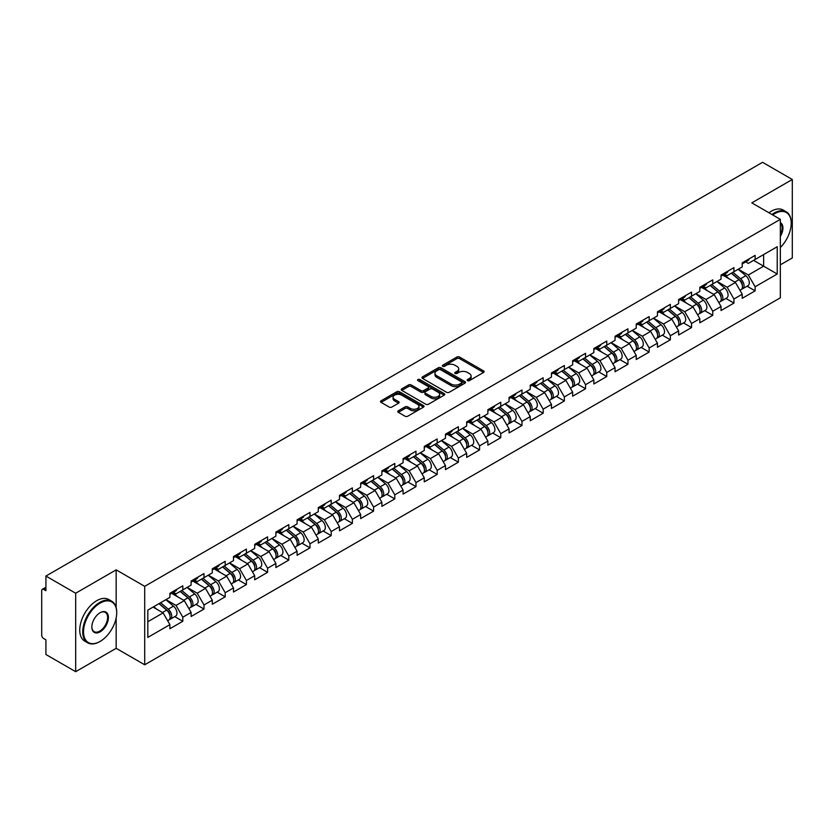 <?xml version="1.0" encoding="UTF-8"?>
<svg xmlns="http://www.w3.org/2000/svg" width="834" height="834" viewBox="0 0 834 834"><rect width="100%" height="100%" fill="white"/><g stroke="black" fill="none" stroke-linecap="round" stroke-linejoin="round"><path stroke-width="1.25" d="M467.52 380.617A1.324 0.761 0 0 0 469.386 380.617L483.553 372.444A1.887 1.084 0 0 0 484.106 371.672A1.887 1.084 0 0 0 483.553 370.901L459.544 357.035A1.887 1.084 0 0 0 456.886 357.035L442.708 365.219A1.324 0.761 0 0 0 442.322 365.761A1.324 0.761 0 0 0 442.708 366.303A1.324 0.761 0 0 0 444.574 366.303L446.409 365.24A6.036 3.482 0 0 1 454.947 365.24L456.949 366.397A6.036 3.482 0 0 1 458.71 368.857A6.036 3.482 0 0 1 456.949 371.328L455.114 372.381A1.324 0.761 0 0 0 454.728 372.923A1.324 0.761 0 0 0 455.114 373.465A1.324 0.761 0 0 0 456.98 373.465L458.815 372.402A6.036 3.482 0 0 1 467.353 372.402L469.354 373.559A6.036 3.482 0 0 1 471.116 376.019A6.036 3.482 0 0 1 469.354 378.48L467.52 379.543A1.324 0.761 0 0 0 467.134 380.085A1.324 0.761 0 0 0 467.52 380.617L467.52 379.543M398.329 410.787A1.887 1.084 0 0 0 397.776 411.558A1.887 1.084 0 0 0 398.329 412.33L405.063 416.218A1.887 1.084 0 0 0 407.732 416.218L423.474 407.128A1.887 1.084 0 0 0 424.026 406.356A1.887 1.084 0 0 0 423.474 405.595L399.465 391.73A1.887 1.084 0 0 0 396.796 391.73L381.055 400.82A1.887 1.084 0 0 0 380.502 401.581A1.887 1.084 0 0 0 381.055 402.353L389.197 407.055A1.887 1.084 0 0 0 391.865 407.055L398.6 403.166A1.887 1.084 0 0 0 399.152 402.395A1.887 1.084 0 0 0 398.6 401.623L394.565 399.298A5.046 2.909 0 0 1 393.085 397.234A5.046 2.909 0 0 1 396.202 394.545A5.046 2.909 0 0 1 401.696 395.18L417.5 404.302A5.046 2.909 0 0 1 418.981 406.356A5.046 2.909 0 0 1 415.864 409.056A5.046 2.909 0 0 1 410.37 408.42L407.732 406.898A1.887 1.084 0 0 0 405.063 406.898L398.329 410.787L398.329 412.33M116.166 569.862L75.675 593.235L45.912 576.054L762.547 162.317L792.3 179.498L751.809 202.87L780.343 219.342L144.699 586.333L116.166 569.862L116.166 607.611M446.544 392.272A1.887 1.084 0 0 0 449.213 392.272L464.955 383.181A1.887 1.084 0 0 0 465.508 382.41A1.887 1.084 0 0 0 464.955 381.638L440.946 367.784A1.887 1.084 0 0 0 438.277 367.784L422.536 376.864A1.887 1.084 0 0 0 421.983 377.635A1.887 1.084 0 0 0 422.536 378.407L446.544 392.272M418.459 380.909A1.324 0.761 0 0 1 419.804 381.096L444.188 395.17L428.467 404.24A1.887 1.084 0 0 1 425.809 404.24L401.8 390.385L401.8 388.842A1.887 1.084 0 0 0 401.248 389.614A1.887 1.084 0 0 0 401.8 390.385M401.8 388.842L408.535 384.954A1.887 1.084 0 0 1 411.204 384.954L420.941 390.573A1.887 1.084 0 0 0 423.599 390.573L428.071 387.998A1.887 1.084 0 0 0 428.624 387.226A1.887 1.084 0 0 0 428.071 386.455L417.938 380.606A1.324 0.761 0 0 1 417.553 380.064A1.324 0.761 0 0 1 418.366 379.355A1.324 0.761 0 0 1 419.804 379.522L444.209 393.617A1.887 1.084 0 0 1 444.762 394.388A1.887 1.084 0 0 1 444.209 395.16L444.209 393.617M75.675 593.235L75.675 671.683L116.166 648.31L144.699 664.781L144.699 586.333M144.699 664.781L780.343 297.801L780.343 219.342M174.754 616.628L182.813 621.278L182.813 617.202L176.016 605.432L165.966 599.625M182.813 621.278L169.907 628.732L169.907 624.656L147.827 637.405L147.827 610.102L169.907 597.352L169.907 593.276L182.813 585.822L182.813 589.899L191.101 585.114L191.101 581.037L204.007 573.584L204.007 577.66L212.295 572.875L212.295 568.798L225.201 561.345L225.201 565.431L233.499 560.636L233.499 556.559L246.405 549.106L246.405 553.192L254.693 548.407L254.693 544.321L267.599 536.867L267.599 540.953L275.887 536.168L275.887 532.082L288.793 524.628L288.793 528.714L297.081 523.929L297.081 519.843L309.998 512.399L309.998 516.475L318.286 511.69L318.286 507.614L331.192 500.16L331.192 504.236L339.48 499.451L339.48 495.375L352.386 487.921L352.386 491.997L360.674 487.212L360.674 483.136L373.59 475.682L373.59 479.758L381.878 474.973L381.878 470.897L394.784 463.443L394.784 467.52L403.072 462.734L403.072 458.658L415.978 451.204L415.978 455.281L424.266 450.496L424.266 446.419L437.183 438.965L437.183 443.042L445.471 438.257L445.471 434.18L458.377 426.727L458.377 430.803L466.665 426.018L466.665 421.941L479.571 414.488L479.571 418.564L487.859 413.779L487.859 409.702L500.765 402.249L500.765 406.335L509.063 401.55L509.063 397.464L521.969 390.01L521.969 394.096L530.257 389.311L530.257 385.225L543.163 377.771L543.163 381.857L551.451 377.072L551.451 372.986L564.357 365.532L564.357 369.618L572.645 364.833L572.645 360.747L585.562 353.303L585.562 357.379L593.85 352.594L593.85 348.518L606.756 341.064L606.756 345.14L615.044 340.355L615.044 336.279L627.95 328.825L627.95 332.902L636.238 328.116L636.238 324.04L649.154 316.586L649.154 320.663L657.442 315.877L657.442 311.801L670.348 304.347L670.348 308.424L678.636 303.639L678.636 299.562L691.542 292.108L691.542 296.185L699.83 291.4L699.83 287.323L712.747 279.87L712.747 283.946L721.035 279.161L721.035 275.084L733.941 267.631L733.941 271.707L742.229 266.922L742.229 262.846L755.135 255.392L755.135 259.478L777.215 246.728L777.215 274.021L755.135 286.771L748.338 275.012L738.288 269.205M747.076 286.198L755.135 290.858L755.135 286.771M755.135 290.858L742.229 298.311L742.229 294.225L733.941 299.01L727.144 287.24L717.094 281.444M725.882 298.436L733.941 303.096L733.941 299.01M733.941 303.096L721.035 310.54L721.035 306.464L712.747 311.249L705.95 299.479L695.89 293.672M704.678 310.675L712.747 315.325L712.747 311.249M712.747 315.325L699.83 322.779L699.83 318.703L691.542 323.488L684.756 311.718L674.696 305.911M683.484 322.914L691.542 327.564L691.542 323.488M691.542 327.564L678.636 335.018L678.636 330.942L670.348 335.727L663.551 323.957L653.502 318.15M662.29 335.153L670.348 339.803L670.348 335.727M670.348 339.803L657.442 347.257L657.442 343.181L649.154 347.966L642.357 336.196L632.297 330.389M641.085 347.392L649.154 352.042L649.154 347.966M649.154 352.042L636.238 359.496L636.238 355.42L627.95 360.205L621.163 348.435L611.103 342.628M619.891 359.631L627.95 364.281L627.95 360.205M627.95 364.281L615.044 371.735L615.044 367.658L606.756 372.444L599.959 360.674L589.909 354.867M598.697 371.87L606.756 376.52L606.756 372.444M606.756 376.52L593.85 383.974L593.85 379.897L585.562 384.683L578.765 372.913L568.705 367.106M577.493 384.109L585.562 388.759L585.562 384.683M585.562 388.759L572.645 396.213L572.645 392.136L564.357 396.921L557.571 385.152L547.511 379.345M556.299 396.338L564.357 400.998L564.357 396.921M564.357 400.998L551.451 408.452L551.451 404.365L543.163 409.16L536.366 397.391L526.317 391.584M535.105 408.577L543.163 413.237L543.163 409.16M543.163 413.237L530.257 420.69L530.257 416.604L521.969 421.389L515.172 409.63L505.123 403.823M513.9 420.816L521.969 425.476L521.969 421.389M521.969 425.476L509.063 432.929L509.063 428.843L500.765 433.628L493.978 421.868L483.918 416.062M492.706 433.054L500.765 437.714L500.765 433.628M500.765 437.714L487.859 445.168L487.859 441.082L479.571 445.867L472.774 434.097L462.724 428.301M471.512 445.293L479.571 449.953L479.571 445.867M479.571 449.953L466.665 457.397L466.665 453.321L458.377 458.106L451.58 446.336L441.53 440.54M450.318 457.532L458.377 462.182L458.377 458.106M458.377 462.182L445.471 469.636L445.471 465.56L437.183 470.345L430.386 458.575L420.326 452.768M429.114 469.771L437.183 474.421L437.183 470.345M437.183 474.421L424.266 481.875L424.266 477.799L415.978 482.584L409.192 470.814L399.132 465.007M407.92 482.01L415.978 486.66L415.978 482.584M415.978 486.66L403.072 494.114L403.072 490.038L394.784 494.823L387.987 483.053L377.938 477.246M386.726 494.249L394.784 498.899L394.784 494.823M394.784 498.899L381.878 506.353L381.878 502.276L373.59 507.062L366.793 495.292L356.733 489.485M365.521 506.488L373.59 511.138L373.59 507.062M373.59 511.138L360.674 518.592L360.674 514.515L352.386 519.301L345.599 507.531L335.539 501.724M344.327 518.727L352.386 523.377L352.386 519.301M352.386 523.377L339.48 530.831L339.48 526.754L331.192 531.539L324.395 519.77L314.345 513.963M323.133 530.966L331.192 535.616L331.192 531.539M331.192 535.616L318.286 543.07L318.286 538.993L309.998 543.778L303.201 532.009L293.141 526.202M301.929 543.195L309.998 547.855L309.998 543.778M309.998 547.855L297.081 555.308L297.081 551.232L288.793 556.017L282.007 544.248L271.947 538.441M280.735 555.434L288.793 560.094L288.793 556.017M288.793 560.094L275.887 567.547L275.887 563.461L267.599 568.246L260.802 556.486L250.753 550.68M259.541 567.673L267.599 572.332L267.599 568.246M267.599 572.332L254.693 579.786L254.693 575.7L246.405 580.485L239.608 568.725L229.558 562.919M238.336 579.911L246.405 584.571L246.405 580.485M246.405 584.571L233.499 592.025L233.499 587.939L225.201 592.724L218.414 580.964L208.354 575.158M217.142 592.15L225.201 596.81L225.201 592.724M225.201 596.81L212.295 604.264L212.295 600.178L204.007 604.963L197.21 593.193L187.16 587.397M195.948 604.389L204.007 609.049L204.007 604.963M204.007 609.049L191.101 616.493L191.101 612.417L182.813 617.202M173.389 592.307L176.016 593.829L182.813 589.899M176.016 605.432L184.304 600.647L171.627 593.328M191.101 612.417L184.304 600.647M194.583 580.068L197.21 581.59L204.007 577.66M197.21 593.193L205.508 588.408L192.821 581.089M212.295 600.178L205.508 588.408M215.787 567.829L218.414 569.351L225.201 565.431M218.414 580.964L226.702 576.169L214.015 568.851M233.499 587.939L226.702 576.169M236.981 555.59L239.608 557.112L246.405 553.192M239.608 568.725L247.896 563.94L235.219 556.612M254.693 575.7L247.896 563.94M258.175 543.351L260.802 544.873L267.599 540.953M260.802 556.486L269.09 551.701L256.413 544.373M275.887 563.461L269.09 551.701M279.38 531.122L282.007 532.634L288.793 528.714M282.007 544.248L290.295 539.462L277.607 532.134M297.081 551.232L290.295 539.462M300.574 518.884L303.201 520.395L309.998 516.475M303.201 532.009L311.489 527.224L298.812 519.895M318.286 538.993L311.489 527.224M321.768 506.645L324.395 508.156L331.192 504.236M324.395 519.77L332.683 514.985L320.006 507.666M339.48 526.754L332.683 514.985M342.972 494.406L345.599 495.917L352.386 491.997M345.599 507.531L353.887 502.746L341.2 495.427M360.674 514.515L353.887 502.746M364.166 482.167L366.793 483.678L373.59 479.758M366.793 495.292L375.081 490.507L362.404 483.188M381.878 502.276L375.081 490.507M385.36 469.928L387.987 471.439L394.784 467.52M387.987 483.053L396.275 478.268L383.598 470.949M403.072 490.038L396.275 478.268M406.565 457.689L409.192 459.211L415.978 455.281M409.192 470.814L417.48 466.029L404.792 458.71M424.266 477.799L417.48 466.029M427.759 445.45L430.386 446.972L437.183 443.042M430.386 458.575L438.674 453.79L425.986 446.471M445.471 465.56L438.674 453.79M448.953 433.211L451.58 434.733L458.377 430.803M451.58 446.336L459.868 441.551L447.191 434.233M466.665 453.321L459.868 441.551M470.157 420.972L472.774 422.494L479.571 418.564M472.774 434.097L481.072 429.312L468.385 421.994M487.859 441.082L481.072 429.312M491.351 408.733L493.978 410.255L500.765 406.335M493.978 421.868L502.266 417.083L489.579 409.755M509.063 428.843L502.266 417.083M512.545 396.494L515.172 398.016L521.969 394.096M515.172 409.63L523.46 404.844L510.783 397.516M530.257 416.604L523.46 404.844M533.739 384.266L536.366 385.777L543.163 381.857M536.366 397.391L544.654 392.606L531.977 385.277M551.451 404.365L544.654 392.606M554.944 372.027L557.571 373.538L564.357 369.618M557.571 385.152L565.859 380.367L553.171 373.038M572.645 392.136L565.859 380.367M576.138 359.788L578.765 361.299L585.562 357.379M578.765 372.913L587.053 368.128L574.376 360.809M593.85 379.897L587.053 368.128M597.332 347.549L599.959 349.06L606.756 345.14M599.959 360.674L608.247 355.889L595.57 348.57M615.044 367.658L608.247 355.889M618.536 335.31L621.163 336.821L627.95 332.902M621.163 348.435L629.451 343.65L616.764 336.331M636.238 355.42L629.451 343.65M639.73 323.071L642.357 324.582L649.154 320.663M642.357 336.196L650.645 331.411L637.968 324.092M657.442 343.181L650.645 331.411M660.924 310.832L663.551 312.343L670.348 308.424M663.551 323.957L671.839 319.172L659.162 311.853M678.636 330.942L671.839 319.172M682.129 298.593L684.756 300.115L691.542 296.185M684.756 311.718L693.044 306.933L680.356 299.614M699.83 318.703L693.044 306.933M703.323 286.354L705.95 287.876L712.747 283.946M705.95 299.479L714.238 294.694L701.55 287.376M721.035 306.464L714.238 294.694M724.517 274.115L727.144 275.637L733.941 271.707M727.144 287.24L735.432 282.455L722.755 275.137M742.229 294.225L735.432 282.455M745.721 261.876L748.338 263.398L755.135 259.478M748.338 275.012L763.631 266.182L763.631 254.568L777.215 246.728M753.571 260.375L777.215 274.021M780.343 264.847L792.3 257.946L792.3 179.498M75.675 671.683L45.912 654.502L45.912 639.834L43.743 638.583A2.877 1.668 -120 0 1 41.7 635.049L41.7 590.649A2.877 1.668 -120 0 1 42.294 589.325A2.877 1.668 -120 0 1 43.743 589.471L45.912 590.722L45.912 576.054M147.827 621.716L163.11 612.886L153.049 607.079M169.907 624.656L163.11 612.886M116.166 648.31L116.166 617.869M468.041 380.804L469.354 380.054A6.036 3.482 0 0 0 471.116 377.594L471.116 376.019M458.71 368.857L458.71 370.432A6.036 3.482 0 0 1 456.949 372.892L455.645 373.642M483.532 372.454L459.544 358.61A1.887 1.084 0 0 0 456.886 358.61L443.24 366.48M464.924 383.192L440.946 369.347A1.887 1.084 0 0 0 438.277 369.347L422.567 378.417M461.619 382.952A1.324 0.761 0 0 0 462.005 382.41A1.324 0.761 0 0 0 461.619 381.868L440.54 369.702A1.324 0.761 0 0 0 438.674 369.702L436.745 370.828A6.036 3.482 0 0 0 434.973 373.288A6.036 3.482 0 0 0 436.745 375.748L451.142 384.067A6.036 3.482 0 0 0 459.68 384.067L461.619 382.952L461.619 384.516A1.324 0.761 0 0 0 462.005 383.984L462.005 382.41M434.973 373.288L434.973 374.852A6.036 3.482 0 0 0 436.745 377.322L436.745 375.748M461.619 384.516L459.68 385.642A6.036 3.482 0 0 1 451.142 385.642L436.745 377.322M401.821 390.395L408.535 386.517L408.535 384.954M428.624 387.226L428.624 388.79A1.887 1.084 0 0 1 428.071 389.561L423.599 392.147A1.887 1.084 0 0 1 420.941 392.147L411.204 386.517A1.887 1.084 0 0 0 408.535 386.517M431.042 396.411A5.046 2.909 0 0 0 436.536 397.036A5.046 2.909 0 0 0 439.654 394.346A5.046 2.909 0 0 0 438.173 392.293L432.606 389.071A1.887 1.084 0 0 0 429.937 389.071L425.476 391.657A1.887 1.084 0 0 0 424.923 392.418A1.887 1.084 0 0 0 425.476 393.189L431.042 396.411L431.042 397.974A5.046 2.909 0 0 0 436.536 398.61A5.046 2.909 0 0 0 439.654 395.921L439.654 394.346M424.923 392.418L424.923 393.992A1.887 1.084 0 0 0 425.476 394.763L425.476 393.189M431.042 397.974L425.476 394.763M418.981 406.356L418.981 407.93A5.046 2.909 0 0 1 415.864 410.62A5.046 2.909 0 0 1 410.37 409.984L407.732 408.472A1.887 1.084 0 0 0 405.063 408.472L398.35 412.34M393.085 397.234L393.085 398.808A5.046 2.909 0 0 0 394.565 400.862L394.565 399.298M398.569 403.176L394.565 400.862M423.474 405.595L423.474 407.128L399.465 393.294A1.887 1.084 0 0 0 396.796 393.294L381.086 402.374M740.613 280.902L739.664 280.349M741.833 288.981A6.338 3.659 -120 0 0 742.75 288.7A6.338 3.659 -120 0 0 743.886 284.269A6.338 3.659 -120 0 0 740.582 278.744L732.94 272.291M742.75 288.7L747.983 285.676A6.338 3.659 -120 0 0 749.12 281.246A6.338 3.659 -120 0 0 745.815 275.72L738.173 269.267M731.47 273.135L740.185 280.495A3.847 2.221 60 0 1 742.26 285.238M739.966 290.305L741.124 289.638A6.338 3.659 -120 0 0 742.26 285.207A6.338 3.659 -120 0 0 738.955 279.682L731.303 273.229M729.104 278.806L723.943 274.449M743.928 261.866A6.338 3.659 60 0 1 742.75 263.596A6.338 3.659 60 0 1 742.229 263.805M749.161 258.842A6.338 3.659 60 0 1 747.983 260.573L742.75 263.596M780.343 247.521A23.446 13.532 120 0 0 791.216 223.272A23.446 13.532 120 0 0 774.64 213.702A23.446 13.532 120 0 0 772.711 214.943M771.94 214.494A24.019 13.865 -60 0 1 774.223 212.993A24.019 13.865 -60 0 1 786.243 211.805A24.019 13.865 -60 0 1 791.216 222.803A24.019 13.865 -60 0 1 791.216 223.032M780.343 222.605A11.718 6.766 -60 0 1 780.343 236.491M780.343 234.813A11.144 6.432 120 0 0 780.343 223.335M768.948 212.764A24.019 13.865 -60 0 1 771.241 211.263A24.019 13.865 -60 0 1 783.251 210.074L786.243 211.805M99.726 641.638L100.132 641.409A23.446 13.532 120 0 0 116.708 612.688A23.446 13.532 120 0 0 100.132 603.118A23.446 13.532 120 0 0 83.546 631.838A23.446 13.532 120 0 0 100.132 641.409L99.726 641.638A24.019 13.865 -60 0 1 87.706 642.826A24.019 13.865 -60 0 1 84.025 623.582A24.019 13.865 -60 0 1 99.726 602.419A24.019 13.865 -60 0 1 111.735 601.231A24.019 13.865 -60 0 1 116.708 612.219A24.019 13.865 -60 0 1 116.708 612.458M100.132 612.688L100.132 612.688A11.718 6.766 -60 0 1 108.42 617.473A11.718 6.766 -60 0 1 100.132 631.838A11.718 6.766 -60 0 1 91.844 627.053A11.718 6.766 -60 0 1 100.132 612.688L100.132 612.688M91.844 626.814A11.144 6.432 120 0 0 94.148 631.682A11.144 6.432 120 0 0 99.726 631.13A11.144 6.432 120 0 0 107.002 621.309A11.144 6.432 120 0 0 105.293 612.375A11.144 6.432 120 0 0 99.924 612.813M87.706 642.826L84.724 641.106A24.019 13.865 -60 0 1 81.044 621.851A24.019 13.865 -60 0 1 96.734 600.689A24.019 13.865 -60 0 1 108.743 599.5L111.735 601.231M719.419 293.141L718.46 292.588M720.628 301.22A6.338 3.659 -120 0 0 721.556 300.938A6.338 3.659 -120 0 0 722.692 296.508A6.338 3.659 -120 0 0 719.388 290.983L711.746 284.53M721.556 300.938L726.779 297.915A6.338 3.659 -120 0 0 727.926 293.485A6.338 3.659 -120 0 0 724.621 287.959L716.969 281.506M710.266 285.374L718.991 292.734A3.847 2.221 60 0 1 721.066 297.477M718.762 302.544L719.919 301.877A6.338 3.659 -120 0 0 721.066 297.446A6.338 3.659 -120 0 0 717.761 291.921L710.109 285.468M707.91 291.045L702.749 286.688M698.214 305.38L697.266 304.827M699.434 313.459A6.338 3.659 -120 0 0 700.351 313.177A6.338 3.659 -120 0 0 701.498 308.747A6.338 3.659 -120 0 0 698.194 303.222L690.542 296.768M700.351 313.177L705.585 310.154A6.338 3.659 -120 0 0 706.721 305.724A6.338 3.659 -120 0 0 703.427 300.198L695.775 293.745M689.072 297.613L697.797 304.973A3.847 2.221 60 0 1 699.872 309.706M697.568 314.783L698.725 314.116A6.338 3.659 -120 0 0 699.862 309.685A6.338 3.659 -120 0 0 696.557 304.16L688.915 297.707M686.705 303.284L681.545 298.926M677.02 317.608L676.072 317.066M678.24 325.698A6.338 3.659 -120 0 0 679.157 325.406A6.338 3.659 -120 0 0 680.294 320.975A6.338 3.659 -120 0 0 677 315.461L669.348 309.007M679.157 325.406L684.391 322.393A6.338 3.659 -120 0 0 685.527 317.962A6.338 3.659 -120 0 0 682.222 312.437L674.581 305.984M667.878 309.852L676.593 317.212A3.847 2.221 60 0 1 678.668 321.945M676.374 327.022L677.531 326.355A6.338 3.659 -120 0 0 678.668 321.924A6.338 3.659 -120 0 0 675.363 316.399L667.721 309.946M665.511 315.523L660.351 311.165M655.826 329.847L654.867 329.305M657.036 337.937A6.338 3.659 -120 0 0 657.963 337.645A6.338 3.659 -120 0 0 659.1 333.214A6.338 3.659 -120 0 0 655.795 327.689L648.154 321.246M657.963 337.645L663.197 334.632A6.338 3.659 -120 0 0 664.333 330.201A6.338 3.659 -120 0 0 661.028 324.676L653.376 318.223M646.673 322.091L655.399 329.451A3.847 2.221 60 0 1 657.473 334.184M655.18 339.261L656.327 338.594A6.338 3.659 -120 0 0 657.473 334.163A6.338 3.659 -120 0 0 654.169 328.638L646.517 322.185M644.317 327.752L639.157 323.404M634.622 342.086L633.673 341.544M635.842 350.176A6.338 3.659 -120 0 0 636.759 349.884A6.338 3.659 -120 0 0 637.906 345.453A6.338 3.659 -120 0 0 634.601 339.928L626.949 333.475M636.759 349.884L641.992 346.871A6.338 3.659 -120 0 0 643.139 342.44A6.338 3.659 -120 0 0 639.834 336.915L632.182 330.462M625.479 334.33L634.205 341.69A3.847 2.221 60 0 1 636.279 346.423M633.976 351.5L635.133 350.833A6.338 3.659 -120 0 0 636.269 346.402A6.338 3.659 -120 0 0 632.975 340.877L625.323 334.424M623.113 339.991L617.952 335.643M722.734 274.105A6.338 3.659 60 0 1 721.556 275.835A6.338 3.659 60 0 1 721.035 276.044M727.967 271.081A6.338 3.659 60 0 1 726.779 272.812L721.556 275.835M701.54 286.343A6.338 3.659 60 0 1 700.351 288.064A6.338 3.659 60 0 1 699.83 288.283M706.763 283.32A6.338 3.659 60 0 1 705.585 285.051L700.351 288.064M680.336 298.582A6.338 3.659 60 0 1 679.157 300.303A6.338 3.659 60 0 1 678.636 300.521M685.569 295.559A6.338 3.659 60 0 1 684.391 297.29L679.157 300.303M659.141 310.821A6.338 3.659 60 0 1 657.963 312.541A6.338 3.659 60 0 1 657.442 312.76M664.375 307.798A6.338 3.659 60 0 1 663.197 309.529L657.963 312.541M637.947 323.05A6.338 3.659 60 0 1 636.759 324.78A6.338 3.659 60 0 1 636.238 324.999M643.17 320.037A6.338 3.659 60 0 1 641.992 321.768L636.759 324.78M613.428 354.325L612.479 353.783M614.648 362.415A6.338 3.659 -120 0 0 615.565 362.123A6.338 3.659 -120 0 0 616.701 357.692A6.338 3.659 -120 0 0 613.407 352.167L605.755 345.714M615.565 362.123L620.798 359.11A6.338 3.659 -120 0 0 621.935 354.669A6.338 3.659 -120 0 0 618.63 349.154L610.988 342.701M604.285 346.569L613.011 353.929A3.847 2.221 60 0 1 615.085 358.662M612.781 363.728L613.939 363.071A6.338 3.659 -120 0 0 615.075 358.63A6.338 3.659 -120 0 0 611.77 353.116L604.129 346.663M601.919 352.229L596.758 347.882M616.743 335.289A6.338 3.659 60 0 1 615.565 337.019A6.338 3.659 60 0 1 615.044 337.238M621.976 332.276A6.338 3.659 60 0 1 620.798 333.996L615.565 337.019M592.234 366.564L591.275 366.011M593.443 374.654A6.338 3.659 -120 0 0 594.371 374.362A6.338 3.659 -120 0 0 595.507 369.931A6.338 3.659 -120 0 0 592.203 364.406L584.561 357.953M594.371 374.362L599.604 371.338A6.338 3.659 -120 0 0 600.741 366.908A6.338 3.659 -120 0 0 597.436 361.383L589.794 354.94M583.081 358.808L591.806 366.168A3.847 2.221 60 0 1 593.881 370.901M591.587 375.967L592.734 375.3A6.338 3.659 -120 0 0 593.881 370.869A6.338 3.659 -120 0 0 590.576 365.355L582.924 358.901M580.725 364.468L575.564 360.121M595.549 347.528A6.338 3.659 60 0 1 594.371 349.258A6.338 3.659 60 0 1 593.85 349.477M600.782 344.515A6.338 3.659 60 0 1 599.604 346.235L594.371 349.258M571.029 378.803L570.081 378.25M572.249 386.893A6.338 3.659 -120 0 0 573.166 386.601A6.338 3.659 -120 0 0 574.313 382.17A6.338 3.659 -120 0 0 571.009 376.645L563.357 370.192M573.166 386.601L578.4 383.577A6.338 3.659 -120 0 0 579.547 379.147A6.338 3.659 -120 0 0 576.242 373.622L568.59 367.179M561.887 371.047L570.612 378.407A3.847 2.221 60 0 1 572.687 383.14M570.383 388.206L571.54 387.539A6.338 3.659 -120 0 0 572.677 383.108A6.338 3.659 -120 0 0 569.382 377.583L561.73 371.14M559.52 376.707L554.36 372.36M574.355 359.767A6.338 3.659 60 0 1 573.166 361.497A6.338 3.659 60 0 1 572.645 361.716M579.578 356.754A6.338 3.659 60 0 1 578.4 358.474L573.166 361.497M549.835 391.042L548.887 390.489M551.055 399.121A6.338 3.659 -120 0 0 551.972 398.84A6.338 3.659 -120 0 0 553.109 394.409A6.338 3.659 -120 0 0 549.814 388.884L542.163 382.431M551.972 398.84L557.206 395.816A6.338 3.659 -120 0 0 558.342 391.386A6.338 3.659 -120 0 0 555.037 385.861L547.396 379.407M540.693 383.286L549.418 390.646A3.847 2.221 60 0 1 551.493 395.379M549.189 400.445L550.346 399.778A6.338 3.659 -120 0 0 551.482 395.347A6.338 3.659 -120 0 0 548.178 389.822L540.536 383.369M538.326 388.946L533.166 384.589M553.15 372.006A6.338 3.659 60 0 1 551.972 373.736A6.338 3.659 60 0 1 551.451 373.955M558.384 368.982A6.338 3.659 60 0 1 557.206 370.713L551.972 373.736M528.641 403.281L527.693 402.728M529.851 411.36A6.338 3.659 -120 0 0 530.778 411.079A6.338 3.659 -120 0 0 531.915 406.648A6.338 3.659 -120 0 0 528.61 401.123L520.969 394.67M530.778 411.079L536.012 408.055A6.338 3.659 -120 0 0 537.148 403.625A6.338 3.659 -120 0 0 533.843 398.099L526.202 391.646M519.499 395.524L528.214 402.885A3.847 2.221 60 0 1 530.288 407.618M527.995 412.684L529.142 412.017A6.338 3.659 -120 0 0 530.288 407.586A6.338 3.659 -120 0 0 526.984 402.061L519.332 395.608M517.132 401.185L511.972 396.828M531.956 384.245A6.338 3.659 60 0 1 530.778 385.975A6.338 3.659 60 0 1 530.257 386.184M537.19 381.221A6.338 3.659 60 0 1 536.012 382.952L530.778 385.975M507.437 415.52L506.488 414.967M508.657 423.599A6.338 3.659 -120 0 0 509.584 423.318A6.338 3.659 -120 0 0 510.721 418.887A6.338 3.659 -120 0 0 507.416 413.362L499.764 406.909M509.584 423.318L514.807 420.294A6.338 3.659 -120 0 0 515.954 415.864A6.338 3.659 -120 0 0 512.649 410.338L504.997 403.885M498.294 407.763L507.02 415.123A3.847 2.221 60 0 1 509.094 419.856M506.791 424.923L507.948 424.256A6.338 3.659 -120 0 0 509.084 419.825A6.338 3.659 -120 0 0 505.79 414.3L498.138 407.847M495.938 413.424L490.778 409.067M510.762 396.484A6.338 3.659 60 0 1 509.584 398.214A6.338 3.659 60 0 1 509.063 398.423M515.996 393.46A6.338 3.659 60 0 1 514.807 395.191L509.584 398.214M486.243 427.759L485.294 427.206M487.463 435.838A6.338 3.659 -120 0 0 488.38 435.557A6.338 3.659 -120 0 0 489.527 431.126A6.338 3.659 -120 0 0 486.222 425.601L478.57 419.148M488.38 435.557L493.613 432.533A6.338 3.659 -120 0 0 494.75 428.103A6.338 3.659 -120 0 0 491.455 422.577L483.803 416.124M477.1 419.992L485.826 427.352A3.847 2.221 60 0 1 487.9 432.095M485.596 437.162L486.754 436.495A6.338 3.659 -120 0 0 487.89 432.064A6.338 3.659 -120 0 0 484.585 426.539L476.944 420.086M474.734 425.663L469.573 421.306M489.558 408.723A6.338 3.659 60 0 1 488.38 410.453A6.338 3.659 60 0 1 487.859 410.662M494.791 405.699A6.338 3.659 60 0 1 493.613 407.43L488.38 410.453M465.049 439.998L464.1 439.445M466.258 448.077A6.338 3.659 -120 0 0 467.186 447.795A6.338 3.659 -120 0 0 468.322 443.365A6.338 3.659 -120 0 0 465.018 437.84L457.376 431.387M467.186 447.795L472.419 444.772A6.338 3.659 -120 0 0 473.556 440.342A6.338 3.659 -120 0 0 470.251 434.816L462.609 428.363M455.906 432.231L464.621 439.591A3.847 2.221 60 0 1 466.696 444.334M464.402 449.401L465.56 448.734A6.338 3.659 -120 0 0 466.696 444.303A6.338 3.659 -120 0 0 463.391 438.778L455.739 432.325M453.54 437.902L448.379 433.544M468.364 420.962A6.338 3.659 60 0 1 467.186 422.692A6.338 3.659 60 0 1 466.665 422.901M473.597 417.938A6.338 3.659 60 0 1 472.419 419.669L467.186 422.692M443.855 452.236L442.896 451.684M445.064 460.316A6.338 3.659 -120 0 0 445.992 460.034A6.338 3.659 -120 0 0 447.128 455.604A6.338 3.659 -120 0 0 443.824 450.079L436.182 443.625M445.992 460.034L451.215 457.011A6.338 3.659 -120 0 0 452.362 452.581A6.338 3.659 -120 0 0 449.057 447.055L441.405 440.602M434.702 444.47L443.427 451.83A3.847 2.221 60 0 1 445.502 456.573M443.198 461.64L444.355 460.973A6.338 3.659 -120 0 0 445.502 456.542A6.338 3.659 -120 0 0 442.197 451.017L434.545 444.564M432.346 450.141L427.185 445.783M447.17 433.2A6.338 3.659 60 0 1 445.992 434.931A6.338 3.659 60 0 1 445.471 435.139M452.403 430.177A6.338 3.659 60 0 1 451.215 431.908L445.992 434.931M422.65 464.465L421.702 463.923M423.87 472.555A6.338 3.659 -120 0 0 424.787 472.273A6.338 3.659 -120 0 0 425.934 467.832A6.338 3.659 -120 0 0 422.629 462.317L414.978 455.864M424.787 472.273L430.021 469.25A6.338 3.659 -120 0 0 431.157 464.819A6.338 3.659 -120 0 0 427.863 459.294L420.211 452.841M413.508 456.709L422.233 464.069A3.847 2.221 60 0 1 424.308 468.802M422.004 473.879L423.161 473.212A6.338 3.659 -120 0 0 424.298 468.781A6.338 3.659 -120 0 0 420.993 463.256L413.351 456.803M411.141 462.38L405.981 458.022M425.976 445.439A6.338 3.659 60 0 1 424.787 447.16A6.338 3.659 60 0 1 424.266 447.378M431.199 442.416A6.338 3.659 60 0 1 430.021 444.147L424.787 447.16M401.456 476.704L400.508 476.162M402.676 484.794A6.338 3.659 -120 0 0 403.593 484.502A6.338 3.659 -120 0 0 404.73 480.071A6.338 3.659 -120 0 0 401.435 474.546L393.784 468.103M403.593 484.502L408.827 481.489A6.338 3.659 -120 0 0 409.963 477.058A6.338 3.659 -120 0 0 406.658 471.533L399.017 465.08M392.314 468.948L401.029 476.308A3.847 2.221 60 0 1 403.103 481.041M400.81 486.118L401.967 485.451A6.338 3.659 -120 0 0 403.103 481.02A6.338 3.659 -120 0 0 399.799 475.495L392.157 469.042M389.947 474.619L384.787 470.261M404.771 457.678A6.338 3.659 60 0 1 403.593 459.398A6.338 3.659 60 0 1 403.072 459.617M410.005 454.655A6.338 3.659 60 0 1 408.827 456.386L403.593 459.398M380.262 488.943L379.303 488.401M381.472 497.033A6.338 3.659 -120 0 0 382.399 496.741A6.338 3.659 -120 0 0 383.536 492.31A6.338 3.659 -120 0 0 380.231 486.785L372.589 480.342M382.399 496.741L387.622 493.728A6.338 3.659 -120 0 0 388.769 489.297A6.338 3.659 -120 0 0 385.464 483.772L377.812 477.319M371.109 481.187L379.835 488.547A3.847 2.221 60 0 1 381.909 493.28M379.606 498.357L380.763 497.689A6.338 3.659 -120 0 0 381.909 493.259A6.338 3.659 -120 0 0 378.605 487.734L370.953 481.281M368.753 486.847L363.593 482.5M383.577 469.917A6.338 3.659 60 0 1 382.399 471.637A6.338 3.659 60 0 1 381.878 471.856M388.811 466.894A6.338 3.659 60 0 1 387.622 468.625L382.399 471.637M359.058 501.182L358.109 500.64M360.278 509.272A6.338 3.659 -120 0 0 361.195 508.98A6.338 3.659 -120 0 0 362.342 504.549A6.338 3.659 -120 0 0 359.037 499.024L351.385 492.571M361.195 508.98L366.428 505.967A6.338 3.659 -120 0 0 367.565 501.536A6.338 3.659 -120 0 0 364.27 496.011L356.618 489.558M349.915 493.426L358.641 500.786A3.847 2.221 60 0 1 360.715 505.519M358.411 510.596L359.569 509.928A6.338 3.659 -120 0 0 360.705 505.498A6.338 3.659 -120 0 0 357.4 499.973L349.759 493.519M347.549 499.086L342.388 494.739M362.383 482.146A6.338 3.659 60 0 1 361.195 483.876A6.338 3.659 60 0 1 360.674 484.095M367.606 479.133A6.338 3.659 60 0 1 366.428 480.853L361.195 483.876M337.864 513.421L336.915 512.868M339.084 521.511A6.338 3.659 -120 0 0 340.001 521.219A6.338 3.659 -120 0 0 341.137 516.788A6.338 3.659 -120 0 0 337.843 511.263L330.191 504.81M340.001 521.219L345.234 518.195A6.338 3.659 -120 0 0 346.371 513.765A6.338 3.659 -120 0 0 343.066 508.25L335.424 501.797M328.721 505.665L337.447 513.025A3.847 2.221 60 0 1 339.521 517.758M337.217 522.824L338.375 522.157A6.338 3.659 -120 0 0 339.511 517.726A6.338 3.659 -120 0 0 336.206 512.212L328.565 505.758M326.355 511.325L321.194 506.978M341.179 494.385A6.338 3.659 60 0 1 340.001 496.115A6.338 3.659 60 0 1 339.48 496.334M346.412 491.372A6.338 3.659 60 0 1 345.234 493.092L340.001 496.115M316.67 525.66L315.711 525.107M317.879 533.75A6.338 3.659 -120 0 0 318.807 533.458A6.338 3.659 -120 0 0 319.943 529.027A6.338 3.659 -120 0 0 316.639 523.502L308.997 517.049M318.807 533.458L324.04 530.434A6.338 3.659 -120 0 0 325.177 526.004A6.338 3.659 -120 0 0 321.872 520.479L314.23 514.036M307.517 517.904L316.242 525.264A3.847 2.221 60 0 1 318.317 529.997M316.023 535.063L317.17 534.396A6.338 3.659 -120 0 0 318.317 529.965A6.338 3.659 -120 0 0 315.012 524.44L307.36 517.997M305.161 523.564L300 519.217M319.985 506.624A6.338 3.659 60 0 1 318.807 508.354A6.338 3.659 60 0 1 318.286 508.573M325.218 503.611A6.338 3.659 60 0 1 324.04 505.331L318.807 508.354M295.465 537.899L294.517 537.346M296.685 545.978A6.338 3.659 -120 0 0 297.602 545.697A6.338 3.659 -120 0 0 298.749 541.266A6.338 3.659 -120 0 0 295.444 535.741L287.793 529.288M297.602 545.697L302.836 542.673A6.338 3.659 -120 0 0 303.983 538.243A6.338 3.659 -120 0 0 300.678 532.717L293.026 526.264M286.323 530.143L295.048 537.503A3.847 2.221 60 0 1 297.123 542.236M294.819 547.302L295.976 546.635A6.338 3.659 -120 0 0 297.113 542.204A6.338 3.659 -120 0 0 293.818 536.679L286.166 530.226M283.956 535.803L278.796 531.446M298.791 518.863A6.338 3.659 60 0 1 297.602 520.593A6.338 3.659 60 0 1 297.081 520.812M304.014 515.839A6.338 3.659 60 0 1 302.836 517.57L297.602 520.593M274.271 550.138L273.323 549.585M275.491 558.217A6.338 3.659 -120 0 0 276.408 557.936A6.338 3.659 -120 0 0 277.545 553.505A6.338 3.659 -120 0 0 274.25 547.98L266.599 541.527M276.408 557.936L281.642 554.912A6.338 3.659 -120 0 0 282.778 550.482A6.338 3.659 -120 0 0 279.473 544.956L271.832 538.503M265.129 542.381L273.854 549.742A3.847 2.221 60 0 1 275.929 554.474M273.625 559.541L274.782 558.874A6.338 3.659 -120 0 0 275.918 554.443A6.338 3.659 -120 0 0 272.614 548.918L264.972 542.465M262.762 548.042L257.602 543.685M277.586 531.102A6.338 3.659 60 0 1 276.408 532.832A6.338 3.659 60 0 1 275.887 533.041M282.82 528.078A6.338 3.659 60 0 1 281.642 529.809L276.408 532.832M253.077 562.377L252.129 561.824M254.287 570.456A6.338 3.659 -120 0 0 255.214 570.175A6.338 3.659 -120 0 0 256.351 565.744A6.338 3.659 -120 0 0 253.046 560.219L245.405 553.766M255.214 570.175L260.448 567.151A6.338 3.659 -120 0 0 261.584 562.721A6.338 3.659 -120 0 0 258.279 557.195L250.638 550.742M243.924 554.62L252.65 561.98A3.847 2.221 60 0 1 254.724 566.713M252.431 571.78L253.578 571.113A6.338 3.659 -120 0 0 254.724 566.682A6.338 3.659 -120 0 0 251.42 561.157L243.768 554.704M241.568 560.281L236.408 555.924M256.392 543.341A6.338 3.659 60 0 1 255.214 545.071A6.338 3.659 60 0 1 254.693 545.28M261.626 540.317A6.338 3.659 60 0 1 260.448 542.048L255.214 545.071M231.873 574.616L230.924 574.063M233.093 582.695A6.338 3.659 -120 0 0 234.02 582.413A6.338 3.659 -120 0 0 235.157 577.983A6.338 3.659 -120 0 0 231.852 572.458L224.2 566.005M234.02 582.413L239.243 579.39A6.338 3.659 -120 0 0 240.39 574.96A6.338 3.659 -120 0 0 237.085 569.434L229.433 562.981M222.73 566.859L231.456 574.219A3.847 2.221 60 0 1 233.53 578.952M231.227 584.019L232.384 583.352A6.338 3.659 -120 0 0 233.52 578.921A6.338 3.659 -120 0 0 230.226 573.396L222.574 566.943M220.374 572.52L215.214 568.163M235.198 555.58A6.338 3.659 60 0 1 234.02 557.31A6.338 3.659 60 0 1 233.499 557.519M240.432 552.556A6.338 3.659 60 0 1 239.243 554.287L234.02 557.31M210.679 586.855L209.73 586.302M211.899 594.934A6.338 3.659 -120 0 0 212.816 594.652A6.338 3.659 -120 0 0 213.963 590.222A6.338 3.659 -120 0 0 210.658 584.697L203.006 578.243M212.816 594.652L218.049 591.629A6.338 3.659 -120 0 0 219.186 587.199A6.338 3.659 -120 0 0 215.891 581.673L208.239 575.22M201.536 579.088L210.262 586.448A3.847 2.221 60 0 1 212.336 591.191M210.032 596.258L211.19 595.591A6.338 3.659 -120 0 0 212.326 591.16A6.338 3.659 -120 0 0 209.021 585.635L201.38 579.182M199.17 584.759L194.009 580.401M213.994 567.818A6.338 3.659 60 0 1 212.816 569.549A6.338 3.659 60 0 1 212.295 569.758M219.227 564.795A6.338 3.659 60 0 1 218.049 566.526L212.816 569.549M189.485 599.093L188.536 598.541M190.694 607.173A6.338 3.659 -120 0 0 191.622 606.891A6.338 3.659 -120 0 0 192.758 602.461A6.338 3.659 -120 0 0 189.454 596.936L181.812 590.482M191.622 606.891L196.855 603.868A6.338 3.659 -120 0 0 197.992 599.438A6.338 3.659 -120 0 0 194.687 593.912L187.045 587.459M180.342 591.327L189.057 598.687A3.847 2.221 60 0 1 191.132 603.43M188.838 608.497L189.985 607.83A6.338 3.659 -120 0 0 191.132 603.399A6.338 3.659 -120 0 0 187.827 597.874L180.175 591.421M177.976 596.998L172.815 592.64M192.8 580.057A6.338 3.659 60 0 1 191.622 581.788A6.338 3.659 60 0 1 191.101 581.996M198.033 577.034A6.338 3.659 60 0 1 196.855 578.765L191.622 581.788M168.291 611.332L167.332 610.78M169.5 619.412A6.338 3.659 -120 0 0 170.428 619.13A6.338 3.659 -120 0 0 171.564 614.7A6.338 3.659 -120 0 0 168.26 609.174L160.618 602.721M170.428 619.13L175.651 616.107A6.338 3.659 -120 0 0 176.798 611.676A6.338 3.659 -120 0 0 173.493 606.151L165.841 599.698M159.138 603.566L167.863 610.926A3.847 2.221 60 0 1 169.938 615.659M167.634 620.736L168.791 620.069A6.338 3.659 -120 0 0 169.928 615.638A6.338 3.659 -120 0 0 166.633 610.113L158.981 603.66M156.782 609.237L153.748 606.683M171.606 592.296A6.338 3.659 60 0 1 170.428 594.016A6.338 3.659 60 0 1 169.907 594.235M176.839 589.273A6.338 3.659 60 0 1 175.651 591.004L170.428 594.016M45.912 588.22L43.743 589.471M469.354 380.054L469.354 378.48M455.114 373.465L455.114 372.381M456.949 372.892L456.949 371.328M442.708 366.303L442.708 365.219M456.886 358.61L456.886 357.035M459.544 358.61L459.544 357.035M483.553 372.444L483.553 370.901M422.536 378.407L422.536 376.864M438.277 369.347L438.277 367.784M440.946 369.347L440.946 367.784M464.955 383.181L464.955 381.638M451.142 385.642L451.142 384.067M459.68 385.642L459.68 384.067M411.204 386.517L411.204 384.954M420.941 392.147L420.941 390.573M423.599 392.147L423.599 390.573M428.071 389.561L428.071 387.998M419.804 381.096L419.804 379.522M405.063 408.472L405.063 406.898M407.732 408.472L407.732 406.898M410.37 409.984L410.37 408.42M398.6 403.166L398.6 401.623M381.055 402.353L381.055 400.82M396.796 393.294L396.796 391.73M399.465 393.294L399.465 391.73M740.582 278.744L745.815 275.72M734.785 282.09L738.955 279.682M719.388 290.983L724.621 287.959M713.591 294.329L717.761 291.921M698.194 303.222L703.427 300.198M692.397 306.568L696.557 304.16M677 315.461L682.222 312.437M671.203 318.807L675.363 316.399M655.795 327.689L661.028 324.676M649.999 331.035L654.169 328.638M634.601 339.928L639.834 336.915M628.805 343.274L632.975 340.877M613.407 352.167L618.63 349.154M607.611 355.513L611.77 353.116M592.203 364.406L597.436 361.383M586.406 367.752L590.576 365.355M571.009 376.645L576.242 373.622M565.212 379.991L569.382 377.583M549.814 388.884L555.037 385.861M544.018 392.23L548.178 389.822M528.61 401.123L533.843 398.099M522.814 404.469L526.984 402.061M507.416 413.362L512.649 410.338M501.62 416.708L505.79 414.3M486.222 425.601L491.455 422.577M480.426 428.947L484.585 426.539M465.018 437.84L470.251 434.816M459.221 441.186L463.391 438.778M443.824 450.079L449.057 447.055M438.027 453.425L442.197 451.017M422.629 462.317L427.863 459.294M416.833 465.664L420.993 463.256M401.435 474.546L406.658 471.533M395.639 477.892L399.799 475.495M380.231 486.785L385.464 483.772M374.435 490.131L378.605 487.734M359.037 499.024L364.27 496.011M353.241 502.37L357.4 499.973M337.843 511.263L343.066 508.25M332.047 514.609L336.206 512.212M316.639 523.502L321.872 520.479M310.842 526.848L315.012 524.44M295.444 535.741L300.678 532.717M289.648 539.087L293.818 536.679M274.25 547.98L279.473 544.956M268.454 551.326L272.614 548.918M253.046 560.219L258.279 557.195M247.25 563.565L251.42 561.157M231.852 572.458L237.085 569.434M226.056 575.804L230.226 573.396M210.658 584.697L215.891 581.673M204.862 588.043L209.021 585.635M189.454 596.936L194.687 593.912M183.657 600.282L187.827 597.874M168.26 609.174L173.493 606.151M162.463 612.521L166.633 610.113M45.912 587.24L42.294 589.325"/></g></svg>
